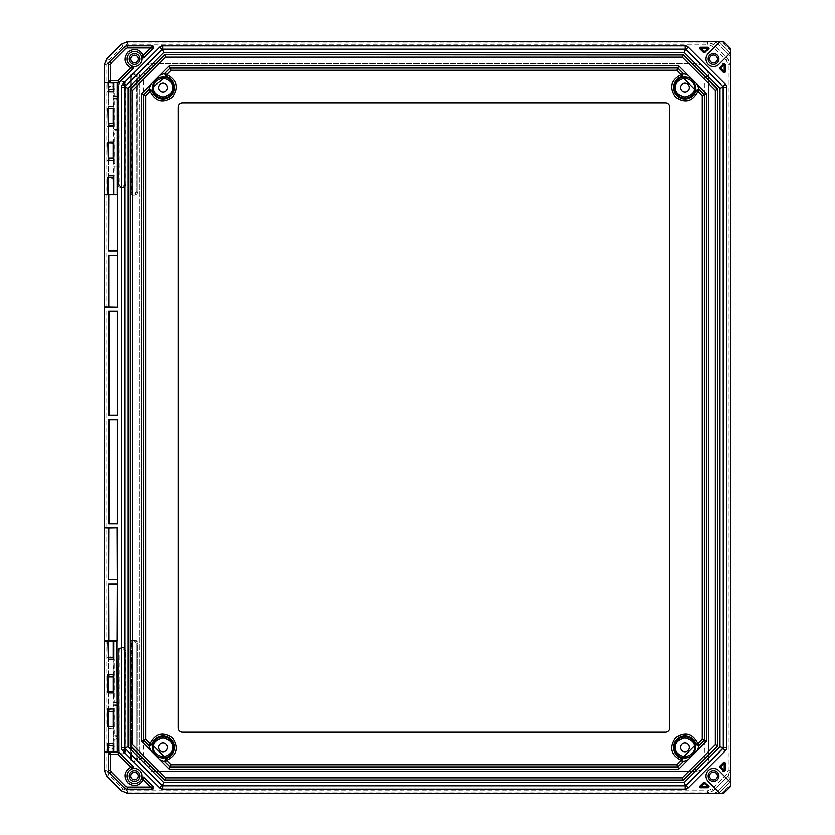 <?xml version="1.0" encoding="UTF-8"?>
<svg xmlns="http://www.w3.org/2000/svg" width="835" height="835" viewBox="0 0 835 835"><rect width="100%" height="100%" fill="white"/><g stroke="black" fill="none" stroke-linecap="round" stroke-linejoin="round"><path stroke-width="0.63" stroke-dasharray="4.17 3.13" d="M665.38 102.799A4.311 4.311 0 0 1 669.691 107.11L669.691 727.89A4.311 4.311 0 0 1 665.38 732.201L182.552 732.201A4.311 4.311 0 0 1 178.241 727.89L178.241 107.11A4.311 4.311 0 0 1 182.552 102.799L665.38 102.799M143.589 758.243L139.278 758.243C140.009 766.133 144.309 770.444 152.2 771.175L152.2 766.864L695.732 766.864C700.93 766.29 703.801 763.42 704.354 758.243L704.354 76.757C703.78 71.559 700.909 68.689 695.732 68.136L152.2 68.136C146.929 68.741 144.058 71.612 143.589 76.757L143.589 758.243C144.152 763.441 147.023 766.311 152.2 766.864M152.2 68.136L152.2 63.825C144.309 64.556 140.009 68.867 139.278 76.757L143.589 76.757M704.354 76.757L708.664 76.757C707.934 68.867 703.623 64.556 695.732 63.825L695.732 68.136M695.732 766.864L695.732 771.175C703.623 770.444 707.934 766.133 708.664 758.243L704.354 758.243M695.805 771.248L152.127 771.248C144.33 770.423 140.019 766.112 139.195 758.316L139.195 76.684C140.019 68.888 144.33 64.577 152.127 63.752L695.805 63.752C703.602 64.577 707.913 68.888 708.738 76.684L708.738 758.316C707.913 766.112 703.602 770.423 695.805 771.248L152.127 771.248M138.213 58.993A3.778 3.778 0 0 1 132.546 62.26A3.778 3.778 0 0 1 132.546 55.726A3.778 3.778 0 0 1 138.213 58.993M130.657 776.007A3.778 3.778 0 0 1 136.324 772.74A3.778 3.778 0 0 1 136.324 779.274A3.778 3.778 0 0 1 130.657 776.007M717.411 58.993A3.914 3.914 0 0 1 711.535 62.385A3.914 3.914 0 0 1 711.535 55.601A3.914 3.914 0 0 1 717.411 58.993M709.583 776.007A3.914 3.914 0 0 1 715.449 772.615A3.914 3.914 0 0 1 715.449 779.399A3.914 3.914 0 0 1 709.583 776.007M114.124 746.104A2.964 2.964 0 0 1 111.159 749.068A2.964 2.964 0 0 1 108.195 746.104L108.195 659.368A2.964 2.964 0 0 1 111.159 656.404A2.964 2.964 0 0 1 114.124 659.368L114.124 668.303L117.641 668.303L117.641 671.643L114.124 671.643L114.124 702.099L117.641 702.099L117.641 705.439L114.124 705.439L114.124 735.896L117.641 735.896L117.641 739.246L114.124 739.246L113.779 746.104A2.62 2.62 0 0 1 111.159 748.724A2.62 2.62 0 0 1 108.54 746.104L108.769 745.874M114.124 175.632A2.964 2.964 0 0 1 111.159 178.596A2.964 2.964 0 0 1 108.195 175.632L108.195 88.896A2.964 2.964 0 0 1 111.159 85.932A2.964 2.964 0 0 1 114.124 88.896L114.124 95.754L117.641 95.754L117.641 99.104L114.124 99.104L114.124 129.561L117.641 129.561L117.641 132.901L114.124 132.901L114.124 163.357L117.641 163.357L117.641 166.697L114.124 166.697L113.779 175.632A2.62 2.62 0 0 1 111.159 178.252A2.62 2.62 0 0 1 108.54 175.632L108.769 160.299M122.797 788.824L127.4 790.724L707.6 790.724L712.203 788.824L726.314 774.713L728.224 770.11L728.224 64.89L726.314 60.287L712.203 46.175L707.6 44.276L127.4 44.276L122.797 46.175L108.686 60.287L106.776 64.89L106.776 770.11L108.686 774.713L122.797 788.824L121.305 790.307L107.204 776.206L104.678 770.11L104.678 64.89L107.204 58.794L121.305 44.693L127.4 42.167L707.6 42.167L713.695 44.693L727.796 58.794L730.322 64.89L730.322 770.11L727.796 776.206L713.695 790.307L707.6 792.832L127.4 792.832L121.138 790.724M108.769 674.701L108.54 659.368A2.62 2.62 0 0 1 111.159 656.748A2.62 2.62 0 0 1 113.779 659.368L113.518 668.908L117.036 668.908L117.036 671.037L113.518 671.037L113.518 702.705L117.036 702.705L117.036 704.834L113.518 704.834L113.518 736.501L117.036 736.501L117.036 738.631L113.518 738.631L113.779 746.104L108.195 746.104M108.769 709.186L108.769 676.893M108.769 743.672L108.769 711.378M114.124 739.246L113.518 738.631M117.641 739.246L117.036 738.631M117.641 735.896L117.036 736.501M114.124 735.896L113.518 736.501M114.124 705.439L113.518 704.834M117.641 705.439L117.036 704.834M117.641 702.099L117.036 702.705M114.124 702.099L113.518 702.705M114.124 671.643L113.518 671.037M117.641 671.643L117.036 671.037M117.641 668.303L117.036 668.908M114.124 668.303L113.518 668.908M108.769 89.126L108.54 88.896A2.62 2.62 0 0 1 111.159 86.276A2.62 2.62 0 0 1 113.779 88.896L113.518 96.369L117.036 96.369L117.036 98.499L113.518 98.499L113.518 130.166L117.036 130.166L117.036 132.295L113.518 132.295L113.518 163.963L117.036 163.963L117.036 166.092L113.518 166.092L113.779 175.632L108.195 175.632M108.769 123.622L108.769 91.328M108.769 158.107L108.769 125.814M114.124 166.697L113.518 166.092M117.641 166.697L117.036 166.092M117.641 163.357L117.036 163.963M114.124 163.357L113.518 163.963M114.124 132.901L113.518 132.295M117.641 132.901L117.036 132.295M117.641 129.561L117.036 130.166M114.124 129.561L113.518 130.166M114.124 99.104L113.518 98.499M117.641 99.104L117.036 98.499M117.641 95.754L117.036 96.369M114.124 95.754L113.518 96.369M128.861 58.993A5.574 5.574 0 0 0 137.222 63.825A5.574 5.574 0 0 0 137.222 54.16A5.574 5.574 0 0 0 128.861 58.993M128.861 776.007A5.574 5.574 0 0 1 137.222 771.175A5.574 5.574 0 0 1 137.222 780.84A5.574 5.574 0 0 1 128.861 776.007M708.111 58.993A5.386 5.386 0 0 1 716.19 54.327A5.386 5.386 0 0 1 716.19 63.658A5.386 5.386 0 0 1 708.111 58.993M718.883 776.007A5.386 5.386 0 0 0 710.804 771.342A5.386 5.386 0 0 0 710.804 780.673A5.386 5.386 0 0 0 718.883 776.007M113.518 659.629L113.09 657.448M108.237 674.701L113.059 674.701L113.059 659.629L108.769 659.598M108.195 659.368L114.124 659.368M108.237 709.186L113.059 709.186L113.059 694.115L108.769 694.083M108.237 743.672L113.059 743.672L113.059 728.611L108.769 728.579M113.518 728.611L113.09 726.429M113.518 694.115L113.09 691.944M108.54 677.133L113.779 677.133M108.54 693.854L113.779 693.854M108.54 711.618L113.779 711.618M108.54 728.339L113.779 728.339M114.124 88.896L108.195 88.896M108.769 175.402L113.059 175.371L113.101 160.299M108.237 177.552L113.184 177.552M113.09 177.552L113.518 175.371M108.237 143.056L113.184 143.056M113.09 143.056L113.101 125.814M108.237 108.571L113.184 108.571M113.09 108.571L113.101 91.328M108.769 106.421L113.518 106.389M108.769 140.917L113.518 140.885M113.779 106.661L108.54 106.661M108.54 123.382L113.779 123.382M113.779 141.146L108.54 141.146M108.54 157.867L113.779 157.867M707.694 793.073L718.998 793.166L730.656 781.508L730.562 770.204L728.036 776.299L713.789 790.547L707.694 793.073L707.6 790.724M719.248 793.166L722.16 793.125L730.615 784.67L730.656 781.758L718.998 793.166M730.604 785.161L722.16 793.125L730.604 785.161L730.615 786.194L723.684 793.125L722.651 793.114M723.684 793.125L720.062 793.25L708.153 781.351A7.557 7.557 0 0 1 708.153 770.663A7.557 7.557 0 0 1 718.841 770.663L730.74 782.572L730.615 786.194M107.767 194.795L104.26 194.795M718.998 41.833L707.694 41.927L713.789 44.453L728.036 58.7L730.562 64.796L730.615 50.33L722.16 41.875L730.604 49.839L722.16 41.875L718.998 41.833L730.656 53.492M730.604 49.839L730.74 52.428L718.841 64.337A7.557 7.557 0 0 1 708.153 64.337A7.557 7.557 0 0 1 708.153 53.649L720.062 41.75L722.651 41.886M108.362 657.448L108.362 674.701M108.362 726.429L108.362 743.672M108.362 691.944L108.362 709.186M108.362 160.299L108.362 177.552M108.362 125.814L108.362 143.056M108.362 91.328L108.362 108.571M132.421 768.784A7.505 7.505 0 0 1 141.658 778.022A7.505 7.505 0 0 1 129.133 781.309A7.505 7.505 0 0 1 132.421 768.784A7.505 7.505 0 0 0 129.133 781.309A7.505 7.505 0 0 0 141.658 778.022M104.26 82.707L107.767 82.707M108.018 82.707L109.562 82.707A1.378 1.378 0 0 0 109.782 82.717L118.257 82.717M141.658 56.978A7.505 7.505 0 0 0 126.941 58.993A7.505 7.505 0 0 1 141.658 56.978A7.505 7.505 0 0 1 132.421 66.215A7.505 7.505 0 0 1 126.941 58.993A7.505 7.505 0 0 0 132.421 66.215M723.736 793.25L730.74 786.246M730.615 778.669L716.159 793.125L730.604 778.679L716.263 793.02L712.203 788.824M117.568 194.795L108.592 194.795M716.159 41.875L730.604 56.331M723.736 41.75L730.74 48.754M730.51 56.227L716.263 41.98L730.51 56.227L726.314 60.287M158.66 747.429A4.363 4.363 0 0 0 165.205 751.208A4.363 4.363 0 0 0 165.205 743.651A4.363 4.363 0 0 0 158.66 747.429M167.386 87.571A4.363 4.363 0 0 0 160.842 83.792A4.363 4.363 0 0 0 160.842 91.349A4.363 4.363 0 0 0 167.386 87.571M689.303 87.571A4.363 4.363 0 0 0 682.759 83.792A4.363 4.363 0 0 0 682.759 91.349A4.363 4.363 0 0 0 689.303 87.571M680.577 747.429A4.363 4.363 0 0 0 687.121 751.208A4.363 4.363 0 0 0 687.121 743.651A4.363 4.363 0 0 0 680.577 747.429M116.848 752.293L109.562 752.293A1.378 1.378 0 0 1 109.782 752.283L116.952 752.283M159.704 47.146L122.599 84.262A4.311 4.311 0 0 0 121.336 87.31L121.336 747.69A4.311 4.311 0 0 0 122.599 750.738L159.704 787.854A4.311 4.311 0 0 0 162.762 789.106L685.18 789.106A4.311 4.311 0 0 0 688.228 787.854L725.344 750.738A4.311 4.311 0 0 0 726.607 747.69L726.607 87.31A4.311 4.311 0 0 0 725.344 84.262L688.228 47.146A4.311 4.311 0 0 0 685.18 45.894L162.762 45.894A4.311 4.311 0 0 0 159.704 47.146A4.311 4.311 0 0 1 162.762 45.894M707.631 47.271L700.732 47.271A1.033 1.033 0 0 0 700.001 49.035L703.456 52.48A1.033 1.033 0 0 0 705.001 52.396A10.344 10.344 0 0 1 708.445 49.568A1.033 1.033 0 0 0 708.706 47.919L708.362 47.574A1.033 1.033 0 0 0 707.631 47.271A1.033 1.033 0 0 1 708.362 47.574M720.01 69.034L723.454 72.488A1.033 1.033 0 0 0 725.218 71.758L725.218 64.859A1.033 1.033 0 0 0 724.916 64.128L724.571 63.784A1.033 1.033 0 0 0 722.922 64.044A10.344 10.344 0 0 1 720.094 67.489A1.033 1.033 0 0 0 720.01 69.034A1.033 1.033 0 0 1 720.094 67.489A10.344 10.344 0 0 0 722.922 64.044A1.033 1.033 0 0 1 724.571 63.784M708.706 787.081A1.033 1.033 0 0 0 708.445 785.432A10.344 10.344 0 0 1 705.001 782.604A1.033 1.033 0 0 0 704.187 782.218A1.033 1.033 0 0 1 705.001 782.604A10.344 10.344 0 0 0 708.445 785.432A1.033 1.033 0 0 1 708.706 787.081L708.362 787.426A1.033 1.033 0 0 1 707.631 787.729L700.732 787.729A1.033 1.033 0 0 1 700.001 785.965L703.456 782.52A1.033 1.033 0 0 1 704.187 782.218A1.033 1.033 0 0 0 703.456 782.52M720.01 765.966A1.033 1.033 0 0 0 720.094 767.511A10.344 10.344 0 0 1 722.922 770.955A1.033 1.033 0 0 0 723.841 771.519A1.033 1.033 0 0 1 722.922 770.955A10.344 10.344 0 0 0 720.094 767.511A1.033 1.033 0 0 1 720.01 765.966L723.454 762.512A1.033 1.033 0 0 1 725.218 763.242L725.218 770.141A1.033 1.033 0 0 1 724.916 770.872L724.571 771.216A1.033 1.033 0 0 1 723.841 771.519A1.033 1.033 0 0 0 724.571 771.216M119.238 82.321L133.026 68.522M143.964 57.584L153.306 48.242M152.335 45.894L127.233 45.894A4.488 4.488 0 0 0 124.06 47.198L109.709 61.55A4.488 4.488 0 0 0 108.393 64.723L108.393 81.339M152.335 789.106L127.233 789.106A4.488 4.488 0 0 1 124.06 787.802L109.709 773.45A4.488 4.488 0 0 1 108.393 770.277L108.393 753.661M143.964 777.416L153.306 786.758M119.238 752.679L133.026 766.478M109.782 752.283L118.257 752.283M719.958 88.28L684.209 52.532L163.723 52.532L127.974 88.28L127.974 746.72L163.723 782.468L684.209 782.468L719.958 746.72L719.958 88.28M139.195 758.316L139.195 76.684M152.127 63.752L695.805 63.752M708.738 76.684L708.738 758.316M125.271 184.535C126.534 188.72 116.963 188.72 118.215 184.535L118.215 84.345C116.963 80.15 126.534 80.15 125.271 84.345L125.104 184.535A3.361 3.361 0 0 1 121.743 187.896A3.361 3.361 0 0 1 118.382 184.535L118.215 84.345M125.271 750.655C126.534 754.85 116.963 754.85 118.215 750.655L118.215 650.465C116.963 646.28 126.534 646.28 125.271 650.465L125.104 750.655A3.361 3.361 0 0 1 121.743 754.015A3.361 3.361 0 0 1 118.382 750.655L118.215 650.465M137.243 758.003C138.495 762.198 128.924 762.198 130.187 758.003L130.187 643.127C128.924 638.932 138.495 638.932 137.243 643.127L137.076 758.003A3.361 3.361 0 0 1 133.715 761.363A3.361 3.361 0 0 1 130.354 758.003L130.187 643.127M137.243 191.873C138.495 196.068 128.924 196.068 130.187 191.873L130.187 76.997C128.924 72.802 138.495 72.802 137.243 76.997L137.076 191.873A3.361 3.361 0 0 1 133.715 195.244A3.361 3.361 0 0 1 130.354 191.873L130.187 76.997M118.215 184.535L118.894 184.535L118.382 84.345A3.361 3.361 0 0 1 121.743 80.985A3.361 3.361 0 0 1 125.104 84.345L124.603 184.535A2.849 2.849 0 0 1 121.743 187.384A2.849 2.849 0 0 1 118.894 184.535L119.061 184.535C120.845 187.718 122.641 187.718 124.436 184.535L124.603 84.345A2.849 2.849 0 0 0 121.743 81.486A2.849 2.849 0 0 0 118.894 84.345L119.061 184.535M125.271 84.345L124.436 84.345C122.641 81.152 120.845 81.152 119.061 84.345M118.215 750.655L118.894 750.655A2.849 2.849 0 0 0 121.743 753.514A2.849 2.849 0 0 0 124.603 750.655L125.271 650.465M119.061 650.465L118.382 650.465A3.361 3.361 0 0 1 121.743 647.104A3.361 3.361 0 0 1 125.104 650.465L124.603 650.465A2.849 2.849 0 0 0 121.743 647.616A2.849 2.849 0 0 0 118.894 650.465L119.061 750.655C120.845 753.848 122.641 753.848 124.436 750.655L124.436 650.465C122.641 647.282 120.845 647.282 119.061 650.465L119.061 750.655M130.187 758.003L131.147 758.003A2.568 2.568 0 0 0 133.715 760.57A2.568 2.568 0 0 0 136.272 758.003L137.076 758.003L137.243 643.127M131.314 643.127L130.354 643.127A3.361 3.361 0 0 1 133.715 639.756A3.361 3.361 0 0 1 137.076 643.127L136.272 643.127A2.568 2.568 0 0 0 133.715 640.56A2.568 2.568 0 0 0 131.147 643.127L131.314 758.003C132.911 760.852 134.508 760.852 136.105 758.003L136.105 643.127C134.508 640.278 132.911 640.278 131.314 643.127L131.314 758.003M130.187 191.873L131.147 191.873L131.147 76.997L130.354 76.997A3.361 3.361 0 0 1 133.715 73.637A3.361 3.361 0 0 1 137.076 76.997L137.076 191.873L136.272 191.873A2.568 2.568 0 0 1 133.715 194.44A2.568 2.568 0 0 1 131.147 191.873L131.314 191.873C132.911 194.722 134.508 194.722 136.105 191.873L136.272 76.997A2.568 2.568 0 0 0 133.715 74.43A2.568 2.568 0 0 0 131.147 76.997L131.314 191.873M137.243 76.997L136.105 76.997C134.508 74.148 132.911 74.148 131.314 76.997M127.233 793.25L127.4 790.724M106.786 776.373L108.686 774.713M104.26 770.277L106.776 770.11M104.26 64.723L106.776 64.89M106.786 58.627L108.686 60.287M121.138 44.276L122.797 46.175M127.233 41.75L127.4 44.276M707.694 41.927L707.6 44.276M716.263 41.98L712.203 46.175M730.562 64.796L728.224 64.89M730.562 770.204L728.224 770.11M730.51 778.773L726.314 774.713M124.436 184.535L124.436 84.345M124.436 750.655L124.436 650.465M136.105 758.003L136.105 643.127M136.105 191.873L136.105 76.997M719.248 41.833L730.656 53.242M730.615 48.806L723.684 41.875M122.599 84.262A4.311 4.311 0 0 0 121.336 87.31M121.336 747.69A4.311 4.311 0 0 0 122.599 750.738M159.704 787.854A4.311 4.311 0 0 0 162.762 789.106M685.18 789.106A4.311 4.311 0 0 0 688.228 787.854M725.344 750.738A4.311 4.311 0 0 0 726.607 747.69M726.607 87.31A4.311 4.311 0 0 0 725.344 84.262M688.228 47.146A4.311 4.311 0 0 0 685.18 45.894M708.706 47.919A1.033 1.033 0 0 1 708.445 49.568A10.344 10.344 0 0 0 705.001 52.396A1.033 1.033 0 0 1 703.456 52.48M127.233 45.894A4.488 4.488 0 0 0 124.06 47.198M109.709 61.55A4.488 4.488 0 0 0 108.393 64.723M108.393 770.277A4.488 4.488 0 0 0 109.709 773.45M124.06 787.802A4.488 4.488 0 0 0 127.233 789.106M723.204 793.114L730.604 785.714M730.604 49.286L723.204 41.886M725.218 64.859A1.033 1.033 0 0 0 724.916 64.128M707.631 787.729A1.033 1.033 0 0 0 708.362 787.426M724.916 770.872A1.033 1.033 0 0 0 725.218 770.141"/><path stroke-width="1.25" d="M669.691 107.11L669.691 727.89A4.311 4.311 0 0 1 665.38 732.201L182.552 732.201A4.311 4.311 0 0 1 178.241 727.89L178.241 107.11A4.311 4.311 0 0 1 182.552 102.799L665.38 102.799A4.311 4.311 0 0 1 669.691 107.11M681.245 760.361C670.86 755.059 668.929 747.576 675.432 737.921C685.086 731.418 692.57 733.36 697.872 743.734L695.91 744.382L699.354 745.3L697.872 743.734L702.225 739.372L702.225 95.628L697.872 91.265C692.57 101.64 685.086 103.582 675.432 97.079C668.929 87.424 670.86 79.941 681.245 74.639L681.892 76.601L682.8 73.156L681.245 74.639L676.861 70.265L171.071 70.265L166.697 74.628C177.103 79.92 179.045 87.404 172.542 97.079C162.867 103.582 155.383 101.64 150.091 91.234L152.054 90.587L148.609 89.679L150.091 91.234L145.707 95.628L145.707 739.372L150.091 743.766C155.383 733.36 162.867 731.418 172.542 737.921C179.045 747.596 177.103 755.08 166.697 760.372L166.05 758.41L165.132 761.854L166.697 760.372L171.071 764.735L676.861 764.735L681.245 760.361L682.8 761.844L681.892 758.399L681.245 760.361M681.892 758.399L683.207 761.551L677.759 766.895L170.173 766.895L677.79 766.968L678.688 769.129L688.071 759.735L683.207 761.551L677.79 766.968L676.861 764.735M152.054 744.413L150.091 743.766L148.609 745.321L152.054 744.413L165.695 758.096L164.735 761.562L170.173 766.895L171.071 764.735M166.05 76.59L166.697 74.628L165.132 73.146L166.05 76.59L152.356 87.571L152.356 90.243L148.901 89.272L143.474 94.699L141.313 93.802L141.313 741.198L143.474 740.301L143.474 94.699L143.547 740.269L148.901 745.728L143.474 740.301L145.707 739.372M165.695 76.904L164.735 73.438L170.142 68.032L164.735 73.438L159.85 75.275L150.738 84.387L148.901 89.272L143.547 94.731L145.707 95.628M695.91 90.618L697.872 91.265L699.354 89.7L695.91 90.618L682.247 76.904L683.207 73.449L677.79 68.032L678.688 65.871L169.254 65.871L170.142 68.032L677.79 68.032L170.173 68.105L171.071 70.265M695.597 90.263L699.062 89.303L704.458 94.699L699.062 89.303L697.246 84.429L688.071 75.265L683.207 73.449L677.759 68.105L676.861 70.265M682.247 758.096L695.597 744.736L699.062 745.697L704.458 740.301L706.619 741.198L706.619 93.802L704.458 94.699L704.458 740.301L704.385 94.731L702.225 95.628M688.071 759.735L697.246 750.571L699.062 745.697L704.385 740.269L702.225 739.372M138.213 58.993A3.778 3.778 0 0 1 132.546 62.26A3.778 3.778 0 0 1 132.546 55.726A3.778 3.778 0 0 1 138.213 58.993M130.657 776.007A3.778 3.778 0 0 1 136.324 772.74A3.778 3.778 0 0 1 136.324 779.274A3.778 3.778 0 0 1 130.657 776.007M717.411 58.993A3.914 3.914 0 0 1 711.535 62.385A3.914 3.914 0 0 1 711.535 55.601A3.914 3.914 0 0 1 717.411 58.993M709.583 776.007A3.914 3.914 0 0 1 715.449 772.615A3.914 3.914 0 0 1 715.449 779.399A3.914 3.914 0 0 1 709.583 776.007M113.101 674.701L113.09 676.872L108.769 676.893L108.769 674.701M113.101 709.186L113.101 711.357L108.769 711.378L108.769 709.186M113.101 743.672L113.101 745.843L108.769 745.874L108.769 743.672M108.769 91.328L108.769 89.126L113.09 89.147L113.685 91.673L113.685 82.707L113.184 91.328L108.237 91.328L107.924 82.707L113.529 82.707M108.769 125.814L108.769 123.622L113.09 123.643L113.685 126.158L113.685 108.226L113.184 125.814L108.237 125.814L108.268 108.571M108.769 160.299L108.769 158.107L113.09 158.128L113.685 160.644L113.685 142.712L113.184 160.299L108.237 160.299L108.268 143.056M152.356 744.757L148.901 745.728L150.738 750.613L159.85 759.725L164.735 761.562L170.142 766.968L169.254 769.129L678.688 769.129M108.018 640.737L104.333 641.082L113.09 641.082L113.09 657.448L108.362 657.448L108.018 640.737L113.184 641.176L117.38 640.581L108.592 640.393L108.592 584.166L117.192 584.166L117.192 579.855L108.592 579.855L108.592 528.054L104.26 527.866L104.448 194.795M108.268 709.186L108.268 726.429L113.216 726.429L108.362 726.429L108.362 709.186M108.268 674.701L108.268 691.944L113.216 691.944L108.362 691.944L108.362 674.701M113.059 160.299L108.268 160.299M113.059 125.814L108.268 125.814M113.059 91.328L108.268 91.328M104.448 306.946L108.592 306.946L108.592 255.145L117.38 255.145L117.38 250.834L108.592 250.834L108.592 194.795L104.26 194.795L104.26 64.723L106.786 58.627L121.138 44.276L127.233 41.75L723.736 41.75L730.74 48.754L730.74 786.246L723.736 793.25L127.233 793.25L121.138 790.724L106.786 776.373L104.26 770.277L104.448 528.054M158.66 747.429A4.363 4.363 0 0 1 165.205 743.651A4.363 4.363 0 0 1 165.205 751.208A4.363 4.363 0 0 1 158.66 747.429M167.386 87.571A4.363 4.363 0 0 0 160.842 83.792A4.363 4.363 0 0 0 160.842 91.349A4.363 4.363 0 0 0 167.386 87.571M689.303 87.571A4.363 4.363 0 0 0 682.759 83.792A4.363 4.363 0 0 0 682.759 91.349A4.363 4.363 0 0 0 689.303 87.571M680.577 747.429A4.363 4.363 0 0 1 687.121 743.651A4.363 4.363 0 0 1 687.121 751.208A4.363 4.363 0 0 1 680.577 747.429M129.049 58.993A5.386 5.386 0 0 1 137.128 54.327A5.386 5.386 0 0 1 137.128 63.658A5.386 5.386 0 0 1 129.049 58.993M129.049 776.007A5.386 5.386 0 0 1 137.128 771.342A5.386 5.386 0 0 1 137.128 780.673A5.386 5.386 0 0 1 129.049 776.007M708.111 58.993A5.386 5.386 0 0 1 716.19 54.327A5.386 5.386 0 0 1 716.19 63.658A5.386 5.386 0 0 1 708.111 58.993M718.883 776.007A5.386 5.386 0 0 1 710.804 780.673A5.386 5.386 0 0 1 710.804 771.342A5.386 5.386 0 0 1 718.883 776.007M108.268 657.448L107.767 641.176L108.362 657.448M108.237 657.448L113.09 657.448M108.237 709.186L113.685 708.842L108.237 709.186M107.767 708.842L107.767 726.774L113.685 726.774L113.184 709.186M108.237 674.701L113.685 674.356L108.237 674.701M107.767 674.356L107.767 692.288L113.685 692.288L113.184 674.701M143.964 777.416L141.658 778.022L143.286 779.66L143.964 777.416L141.658 778.022A1.378 1.378 0 0 1 143.964 777.416L153.306 786.758A1.378 1.378 0 0 1 152.335 789.106L127.233 789.106A4.488 4.488 0 0 1 124.06 787.802L109.709 773.45A4.488 4.488 0 0 1 108.393 770.277L108.393 753.661A1.378 1.378 0 0 1 109.562 752.293L117.192 751.949L116.848 640.581M108.237 743.672L113.685 743.327L108.237 743.672M113.685 142.712L107.767 142.712L113.216 143.056M113.685 108.226L107.767 108.226L113.216 108.571M113.685 194.795L113.685 177.208L107.767 177.208L107.767 194.795L117.568 194.795L117.568 307.134L104.26 307.134M107.767 177.208L113.216 177.552L113.184 194.451L108.362 194.451L108.362 177.552M108.56 523.858L108.56 419.64L117.558 419.64L117.558 523.858L108.56 523.858L117.558 523.858M117.558 311.142L117.558 415.36L108.56 415.36L108.56 311.142L117.558 311.142L108.56 311.142M122.599 84.262L159.704 47.146A4.311 4.311 0 0 1 162.762 45.894L685.18 45.894A4.311 4.311 0 0 1 688.228 47.146L725.344 84.262A4.311 4.311 0 0 1 726.607 87.31L726.607 747.69A4.311 4.311 0 0 1 725.344 750.738L688.228 787.854A4.311 4.311 0 0 1 685.18 789.106L162.762 789.106A4.311 4.311 0 0 1 159.704 787.854L122.599 750.738A4.311 4.311 0 0 1 121.336 747.69L121.336 87.31A4.311 4.311 0 0 1 122.599 84.262L124.937 86.61A1.002 1.002 0 0 0 124.822 86.746L162.574 49.213L685.358 49.213L723.12 86.746L723.277 747.868L685.744 785.631L162.574 785.787L124.822 748.254L124.822 86.746M708.445 49.568A10.344 10.344 0 0 0 705.001 52.396A1.033 1.033 0 0 1 703.456 52.48L700.001 49.035A1.033 1.033 0 0 1 700.732 47.271L707.631 47.271A1.033 1.033 0 0 1 708.362 47.574L708.706 47.919A1.033 1.033 0 0 1 708.445 49.568L707.976 48.649L708.706 47.919M722.922 64.044A1.033 1.033 0 0 1 724.571 63.784L724.916 64.128A1.033 1.033 0 0 1 725.218 64.859L725.218 71.758A1.033 1.033 0 0 1 723.454 72.488L720.01 69.034A1.033 1.033 0 0 1 720.094 67.489A10.344 10.344 0 0 0 722.922 64.044L723.841 64.514L720.741 68.303L720.094 67.489M700.732 787.729L700.732 786.695L707.631 786.695L708.362 787.426A1.033 1.033 0 0 1 707.631 787.729L700.732 787.729A1.033 1.033 0 0 1 700.001 785.965L703.456 782.52A1.033 1.033 0 0 1 705.001 782.604A10.344 10.344 0 0 0 708.445 785.432A1.033 1.033 0 0 1 708.706 787.081L704.187 783.251L705.001 782.604M723.454 762.512A1.033 1.033 0 0 1 725.218 763.242L725.218 770.141A1.033 1.033 0 0 1 724.916 770.872L724.185 770.141L724.185 763.242L723.454 762.512L720.01 765.966A1.033 1.033 0 0 0 720.094 767.511L720.741 766.697L720.01 765.966M725.218 763.242L724.185 763.242L720.741 766.697L724.916 770.872M724.571 771.216A1.033 1.033 0 0 1 722.922 770.955A10.344 10.344 0 0 0 720.094 767.511M104.26 527.866L117.38 527.866L117.38 640.581M118.257 752.283L117.975 754.349L119.238 752.679L118.257 752.283A1.378 1.378 0 0 1 119.238 752.679L116.952 752.283M119.238 752.679L133.026 766.478A1.378 1.378 0 0 1 132.421 768.784L133.026 766.478L130.782 767.156L132.421 768.784L133.026 766.478M104.333 194.795L104.333 82.707L113.09 83.051L113.09 89.147M109.562 82.707A1.378 1.378 0 0 1 108.393 81.339L108.393 64.723A4.488 4.488 0 0 1 109.709 61.55L124.06 47.198A4.488 4.488 0 0 1 127.233 45.894L152.335 45.894A1.378 1.378 0 0 1 153.306 48.242L143.964 57.584A1.378 1.378 0 0 1 141.658 56.978L143.964 57.584L143.286 55.34L141.658 56.978L143.964 57.584M133.026 68.522L132.421 66.215L130.782 67.844L133.026 68.522L132.421 66.215A1.378 1.378 0 0 1 133.026 68.522L119.238 82.321A1.378 1.378 0 0 1 118.257 82.717L117.192 82.717L117.38 250.834M108.592 306.946L117.568 307.134M117.38 527.866L108.592 528.054M104.511 640.393L108.592 640.393M717.808 89.168L717.808 745.832L683.322 780.318L164.61 780.318L130.124 745.832L130.124 89.168L164.61 54.682L683.176 55.026L717.463 89.314L715.313 90.201L682.289 57.177L683.322 54.682L717.808 89.168L717.463 745.686L715.313 744.799L715.313 90.201M683.322 780.318L682.289 777.823L715.313 744.799M164.61 780.318L165.643 777.823L682.289 777.823M130.124 745.832L132.619 744.799L165.643 777.823M130.124 89.168L132.619 90.201L132.619 744.799M717.808 745.832L683.176 779.973L164.756 779.973L130.469 745.686L130.469 89.314L164.756 55.026L165.643 57.177L132.619 90.201M126.941 58.993A7.505 7.505 0 0 1 138.192 52.501A7.505 7.505 0 0 1 138.192 65.495A7.505 7.505 0 0 1 126.941 58.993M141.94 776.007A7.505 7.505 0 0 0 130.688 769.505A7.505 7.505 0 0 0 130.688 782.499A7.505 7.505 0 0 0 141.94 776.007M730.74 52.428L718.841 64.337A7.557 7.557 0 0 1 708.153 64.337A7.557 7.557 0 0 1 708.153 53.649L720.062 41.75M730.74 782.572L718.841 770.663A7.557 7.557 0 0 0 708.153 770.663A7.557 7.557 0 0 0 708.153 781.351L720.062 793.25M107.767 657.792L113.685 657.792L113.435 640.737M107.767 142.712L108.237 160.299M107.767 108.226L108.237 125.814M108.237 91.328L107.924 82.707M113.685 82.707L117.192 82.707M117.558 419.64L108.56 419.64M108.936 420.015L108.936 523.482M117.182 523.482L117.182 420.015M108.56 415.36L117.558 415.36M117.182 414.985L117.182 311.518M108.936 311.518L108.936 414.985M117.192 306.758L117.38 255.145M117.192 579.855L117.004 528.242M117.004 640.205L117.192 584.166M117.192 640.925L113.685 641.176L113.685 657.792M108.78 194.795L108.592 250.834M108.78 250.646L117.192 250.646M117.192 255.333L108.592 255.145M108.78 255.333L108.78 306.758M108.78 528.242L108.592 579.855M108.78 579.667L117.004 579.667M108.592 584.166L108.78 640.205M117.004 584.354L108.78 584.354M164.61 54.682L683.322 54.682M705.001 52.396L704.187 51.749L703.456 52.48M708.362 47.574L707.631 48.305L700.732 48.305L700.617 47.271M707.631 47.271L707.976 48.649L704.187 51.749L700.732 48.305L700.001 49.035M720.01 69.034L720.741 68.303L724.185 71.758L723.454 72.488M703.456 782.52L704.187 783.251L700.732 786.695L700.001 785.965M725.218 770.141L722.922 770.955M119.238 82.321L117.975 80.651L118.257 82.717L119.238 82.321L118.257 82.717M127.233 47.96L125.521 48.67L111.17 63.011L110.471 64.723L110.471 80.651L108.393 81.339L109.782 82.717L110.471 80.651L117.975 80.651L130.782 67.844C124.248 63.731 123.204 58.523 127.671 52.229C133.965 47.762 139.174 48.806 143.286 55.34L150.665 47.96L153.306 48.242L152.335 45.894L150.665 47.96L127.233 47.96L127.233 45.894M108.393 753.661L110.471 754.349L109.782 752.283L108.393 753.661L109.782 752.283M110.471 770.277L111.17 771.989L125.521 786.33L127.233 787.04L150.665 787.04L152.335 789.106L153.306 786.758L150.665 787.04L143.286 779.66C139.174 786.194 133.965 787.238 127.671 782.771C123.204 776.477 124.248 771.269 130.782 767.156L117.975 754.349L110.471 754.349L110.471 770.277L108.393 770.277M719.958 746.72L719.958 88.28L684.209 52.532L163.723 52.532L127.974 88.28L127.974 746.72L163.723 782.468L684.209 782.468L719.958 746.72L723.246 748.077M724.571 63.784L723.841 64.514L725.218 64.859M162.366 49.244L163.723 52.532M127.974 88.28L124.686 86.924M127.974 746.72L124.686 748.077M163.723 782.468L162.366 785.756M684.209 782.468L685.566 785.756M719.958 88.28L723.246 86.924M684.209 52.532L685.566 49.244M166.134 758.389A11.387 11.387 0 0 0 171.081 739.382A11.387 11.387 0 0 0 152.074 744.319M152.074 90.681A11.387 11.387 0 0 0 171.081 95.618A11.387 11.387 0 0 0 166.134 76.611M681.809 76.622A11.387 11.387 0 0 0 683.354 98.843A11.387 11.387 0 0 0 695.889 90.702M695.889 744.298A11.387 11.387 0 0 0 673.553 747.429A11.387 11.387 0 0 0 681.809 758.378M152.92 744.559A10.511 10.511 0 0 1 169.86 739.445A10.511 10.511 0 0 1 167.428 756.98A10.511 10.511 0 0 1 152.92 744.559M152.513 87.571A10.511 10.511 0 0 1 168.284 78.469A10.511 10.511 0 0 1 168.284 96.672A10.511 10.511 0 0 1 152.513 87.571M674.429 87.571A10.511 10.511 0 0 1 690.19 78.469A10.511 10.511 0 0 1 690.19 96.672A10.511 10.511 0 0 1 674.429 87.571M674.429 747.429A10.511 10.511 0 0 1 690.19 738.328A10.511 10.511 0 0 1 690.19 756.531A10.511 10.511 0 0 1 674.429 747.429M159.85 759.725L169.254 769.129M153.546 747.429C153.014 742.952 156.166 739.789 163.023 737.952C169.891 739.789 173.043 742.952 172.511 747.429C173.043 751.917 169.891 755.07 163.023 756.917C156.166 755.07 153.014 751.917 153.546 747.429M141.313 741.198L150.738 750.613M150.738 84.387L141.313 93.802M153.546 87.571C153.014 83.082 156.166 79.93 163.023 78.083C169.891 79.93 173.043 83.082 172.511 87.571C173.043 92.048 169.891 95.211 163.023 97.048C156.166 95.211 153.014 92.048 153.546 87.571M169.254 65.871L159.85 75.275M688.071 75.265L678.688 65.871M675.463 87.571C674.92 83.082 678.083 79.93 684.94 78.083C691.797 79.93 694.96 83.082 694.417 87.571C694.96 92.048 691.797 95.211 684.94 97.048C678.083 95.211 674.92 92.048 675.463 87.571M706.619 93.802L697.246 84.429M697.246 750.571L706.619 741.198M675.463 747.429C674.92 742.952 678.083 739.789 684.94 737.952C691.797 739.789 694.96 742.952 694.417 747.429C694.96 751.917 691.797 755.07 684.94 756.917C678.083 755.07 674.92 751.917 675.463 747.429M113.09 676.872L113.09 691.944M113.09 711.357L113.09 726.429M113.09 745.853L113.09 751.949L108.362 751.949L108.362 743.672M113.09 177.552L113.435 194.795M108.362 160.299L108.362 143.056M108.362 125.814L108.362 108.571M108.362 91.328L108.268 83.051M113.09 108.571L113.09 123.643M113.09 143.056L113.09 158.128M682.289 57.177L165.643 57.177M113.184 743.672L113.435 752.293M108.018 752.293L108.268 743.672M108.268 194.451L108.268 177.552M104.26 640.925L104.333 751.949L107.767 751.949L107.767 743.327M113.685 726.774L113.685 708.842M113.685 692.288L113.685 674.356M116.775 640.737L117.119 751.949L113.685 751.949L113.685 743.327M107.767 160.644L113.685 160.644M107.767 126.158L113.685 126.158M107.767 91.673L113.685 91.673M117.119 82.707L117.119 194.795M162.188 49.369A1.002 1.002 0 0 0 162.053 49.495L159.704 47.146M162.762 45.894L162.762 49.202A1.002 1.002 0 0 0 162.574 49.213M162.053 49.495L124.937 86.61M124.655 87.132A1.002 1.002 0 0 0 124.645 87.31L121.336 87.31M124.645 87.31L124.645 747.69L121.336 747.69M124.822 748.254A1.002 1.002 0 0 0 124.937 748.39L122.599 750.738M124.937 748.39L162.053 785.505L159.704 787.854M162.574 785.787A1.002 1.002 0 0 0 162.762 785.798L162.762 789.106M162.762 785.798L685.18 785.798L685.18 789.106M685.744 785.631A1.002 1.002 0 0 0 685.879 785.505L688.228 787.854M685.879 785.505L722.995 748.39L725.344 750.738M723.277 747.868A1.002 1.002 0 0 0 723.287 747.69L726.607 747.69M723.287 747.69L723.287 87.31L726.607 87.31M723.12 86.746A1.002 1.002 0 0 0 722.995 86.61L725.344 84.262M722.995 86.61L685.879 49.495L688.228 47.146M685.358 49.213A1.002 1.002 0 0 0 685.18 49.202L685.18 45.894M685.18 49.202L162.762 49.202M724.916 64.128L724.185 64.859L724.185 71.758L725.218 71.758M708.445 785.432L707.631 787.729M125.521 48.67L124.06 47.198M111.17 63.011L109.709 61.55M110.471 64.723L108.393 64.723M108.393 81.339L109.782 82.717M111.17 771.989L109.709 773.45M125.521 786.33L124.06 787.802M127.233 787.04L127.233 789.106M699.949 48.983L700.732 49.338M152.335 45.894L153.306 48.242M153.306 786.758L152.335 789.106"/></g></svg>
